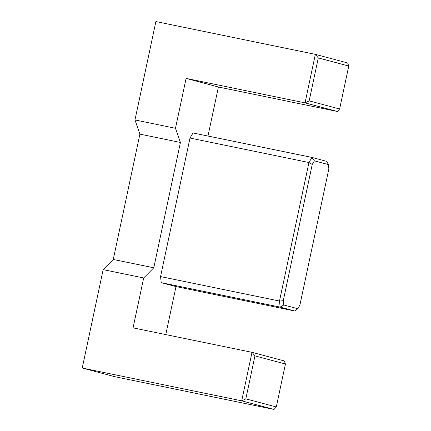 <?xml version="1.0" encoding="UTF-8"?>
<svg xmlns="http://www.w3.org/2000/svg" width="431" height="431" viewBox="0 0 431 431"><rect width="100%" height="100%" fill="white"/><g stroke="black" fill="none" stroke-linecap="round" stroke-linejoin="round"><path stroke-width="0.65" d="M283.754 304.986L297.74 308.709L299.895 305.11L328.853 168.877L328.374 164.572L314.388 160.849L312.233 164.448L283.275 300.682L283.754 304.986L280.166 307.114L279.493 301.048L308.941 162.514L190.001 138.044L160.553 276.578L161.226 282.644L175.977 286.572L294.917 311.047L280.166 307.114L161.226 282.644M190.001 138.044L193.04 132.963L311.979 157.439L326.736 161.366L328.374 164.572M245.826 398.853L276.293 406.972L285.424 364.006L254.958 355.887L245.826 398.853L241.699 400.841L82.24 368.031L114.554 376.64L274.014 409.45L241.699 400.841L252.011 352.332L133.071 327.862L143.674 277.968L153.781 267.791L180.422 142.472L175.487 128.287L186.095 78.394L218.409 87.003L207.984 136.04M165.779 334.591L175.988 286.577M153.781 267.791L113.261 259.457L139.903 134.133L180.422 142.472M143.674 277.968L103.154 269.628L113.261 259.457M103.154 269.628L82.24 368.031M175.487 128.287L134.973 119.953L139.903 134.133M134.973 119.953L155.887 21.55L315.347 54.36L347.661 62.969L348.76 66.035L318.293 57.916L309.162 100.881L339.628 108.995L348.76 66.035M254.958 355.887L252.011 352.332L284.32 360.941L285.424 364.006M283.275 300.682L279.493 301.048L160.553 276.578M309.162 100.881L305.035 102.869L337.349 111.478L218.409 87.003M318.293 57.916L315.347 54.36L305.035 102.869L186.095 78.394M312.233 164.448L308.941 162.514L311.979 157.439L314.388 160.849M294.917 311.047L297.74 308.709M274.014 409.45L276.293 406.972M337.349 111.478L339.628 108.995"/></g></svg>
